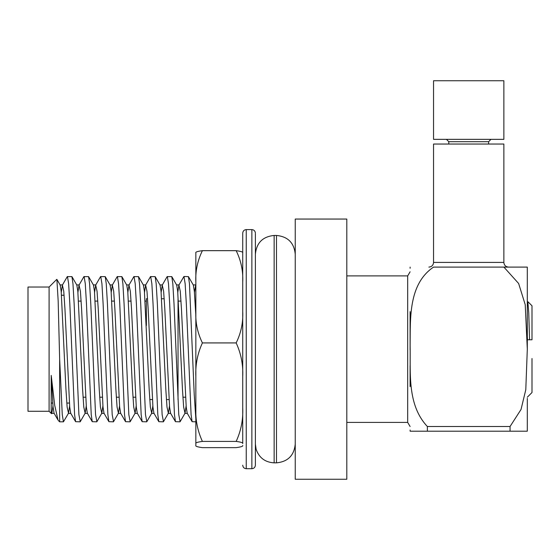 <?xml version="1.0" encoding="UTF-8"?>
<svg xmlns="http://www.w3.org/2000/svg" width="560" height="560" viewBox="0 0 560 560"><rect width="100%" height="100%" fill="white"/><g stroke="black" fill="none" stroke-linecap="round" stroke-linejoin="round"><path stroke-width="0.84" d="M58.401 420.574L59.647 421.82L59.647 358.939L62.258 414.624L63.448 421.82L68.509 413.224L69.608 405.909M61.285 292.397L62.391 285.082L67.284 276.626L71.932 276.626L72.961 283.682L74.144 303.842L78.904 414.624L80.255 421.68L85.148 413.224L86.254 405.909M67.452 276.486L68.635 283.682L69.825 303.842L74.585 414.624L75.607 421.68L80.094 421.82M77.931 292.397L79.037 285.082L83.93 276.626L88.578 276.626L89.6 283.682L90.79 303.842L95.543 414.624L96.901 421.68L101.794 413.224L102.9 405.909M84.091 276.486L85.281 283.682L86.471 303.842L91.224 414.624L92.253 421.68L96.733 421.82M94.577 292.397L95.676 285.082L100.569 276.626L105.224 276.626L106.246 283.682L107.436 303.842L112.189 414.624L113.54 421.68L118.44 413.224L119.539 405.909M100.737 276.486L101.927 283.682L103.117 303.842L107.87 414.624L108.892 421.68L113.379 421.82M111.216 292.397L112.322 285.082L117.215 276.626L121.863 276.626L122.892 283.682L124.075 303.842L128.835 414.624L130.186 421.68L135.079 413.224L136.185 405.909M117.383 276.486L118.566 283.682L119.756 303.842L124.516 414.624L125.538 421.68L130.025 421.82M127.862 292.397L128.968 285.082L133.861 276.626L138.509 276.626L139.531 283.682L140.721 303.842L145.474 414.624L146.832 421.68L151.725 413.224L152.831 405.909M134.022 276.486L135.212 283.682L136.402 303.842L141.155 414.624L142.184 421.68L146.664 421.82M144.508 292.397L145.607 285.082L150.5 276.626L155.155 276.626L156.177 283.682L157.367 303.842L162.12 414.624L163.478 421.68L168.371 413.224L169.47 405.909M150.668 276.486L151.858 283.682L153.048 303.842L157.801 414.624L158.823 421.68L163.31 421.82M161.147 292.397L162.253 285.082L167.146 276.626L171.794 276.626L172.823 283.682L174.013 303.842L178.766 414.624L180.117 421.68L185.01 413.224L186.116 405.909M167.314 276.486L168.497 283.682L169.687 303.842L174.447 414.624L175.469 421.68L179.956 421.82M177.793 292.397L178.899 285.082L183.953 276.486L188.44 276.626L189.462 283.682L194.222 394.464L195.846 418.908M183.953 276.486L185.143 283.682L186.333 303.842L191.086 414.624L192.115 421.68L195.846 421.82M49.098 349.153L49.098 411.271L28 411.271L28 287.035L49.098 287.035L49.098 349.153M59.647 358.939L58.163 300.839L56.889 279.433M51.625 413.609L51.205 412.377L51.863 413.224L52.969 405.909M51.205 375.382L53.067 407.022L54.068 413.224L58.002 420.014L54.705 405.3L51.205 375.382L51.205 412.377M410.102 386.659L410.102 365.701M410.102 349.825L410.102 311.647M427.371 431.2L410.123 431.2L427.364 431.2L427.364 426.51C406.952 404.782 410.669 372.82 410.123 345.506C410.452 318.5 408.254 284.291 433.517 267.106L433.531 267.106M427.364 426.51L510.055 426.51L521.031 409.472L525.791 389.697L527.31 349.146L525.224 304.682L518.637 283.5L503.895 267.106L527.296 267.106L433.517 267.106M510.055 426.51L510.055 431.2L527.296 431.2L427.364 431.2M527.31 398.384L527.296 431.2M527.296 267.106L527.31 349.825M146.384 301.098L145.138 301.098M131.075 301.098L128.499 301.098M114.429 301.098L111.853 301.098M97.79 301.098L95.207 301.098M81.144 301.098L78.568 301.098M185.479 397.208L182.903 397.208M346.808 422.408L407.687 422.408L407.687 275.898L410.102 271.796M433.545 262.416L503.867 262.416L503.867 144.039L433.545 144.039L433.545 262.416C433.293 265.237 431.732 266.805 428.855 267.106M64.099 295.239L61.516 295.239M56.91 279.426L60.186 285.082L61.187 291.284L65.94 389.2L67.13 407.022L68.509 413.224M71.932 276.626L76.825 285.082L77.833 291.284L82.586 389.2L83.776 407.022L85.148 413.224M88.578 276.626L93.471 285.082L94.472 291.284L99.232 389.2L100.422 407.022L101.794 413.224M105.224 276.626L110.117 285.082L111.118 291.284L115.871 389.2L117.061 407.022L118.44 413.224M121.863 276.626L126.756 285.082L127.764 291.284L132.517 389.2L133.707 407.022L135.079 413.224M138.509 276.626L143.402 285.082L144.403 291.284L149.163 389.2L150.353 407.022L151.725 413.224M155.155 276.626L160.048 285.082L161.049 291.284L165.802 389.2L166.992 407.022L168.371 413.224M171.794 276.626L176.694 285.082L177.695 291.284L182.448 389.2L183.638 407.022L185.01 413.224M188.44 276.626L193.333 285.082L194.334 291.284L195.846 315.448M194.439 292.397L195.727 284.921L193.242 284.921M178.899 285.082L180.271 291.284L181.461 309.106L186.214 407.022L187.215 413.224L192.115 421.68M162.253 285.082L163.625 291.284L164.815 309.106L169.575 407.022L170.576 413.224L175.469 421.68M145.607 285.082L146.986 291.284L148.176 309.106L152.929 407.022L153.93 413.224L158.823 421.68M128.968 285.082L130.34 291.284L131.53 309.106L136.283 407.022L137.284 413.224L142.184 421.68M112.322 285.082L113.694 291.284L114.884 309.106L119.644 407.022L120.645 413.224L125.538 421.68M95.676 285.082L97.055 291.284L98.245 309.106L102.998 407.022L103.999 413.224L108.892 421.68M79.037 285.082L80.409 291.284L81.599 309.106L86.352 407.022L87.353 413.224L92.253 421.68M62.391 285.082L63.763 291.284L64.953 309.106L69.713 407.022L70.714 413.224L75.607 421.68M295.239 219.051L295.239 479.255L346.808 479.255L346.808 219.051L295.239 219.051M246.246 229.6L251.867 229.6L251.867 468.706L246.246 468.706L246.246 229.6C244.125 229.789 242.956 230.958 242.725 233.114L242.725 442.918M242.725 255.388L242.725 233.772M242.725 439.873L242.725 411.551M242.725 445.508C243.236 446.257 241.045 446.971 236.166 447.643L202.405 447.643C197.491 446.964 195.3 446.25 195.846 445.508L195.846 407.736C195.314 419.503 197.498 430.731 202.405 441.413L236.166 441.413C241.08 442.092 243.271 442.799 242.725 443.541L242.725 373.94M255.388 233.772L255.388 465.192C255.157 467.348 253.988 468.517 251.867 468.706M255.388 258.433L255.388 255.472M195.846 407.736L195.846 252.798C195.3 252.056 197.491 251.342 202.405 250.663L236.166 250.663C241.045 251.342 243.236 252.049 242.725 252.798M202.405 250.663C197.498 260.666 195.314 271.18 195.846 282.212M195.846 311.381C195.314 322.406 197.498 332.92 202.405 342.923L236.166 342.923C241.073 332.927 243.257 322.413 242.725 311.381M242.725 282.212C243.257 271.187 241.073 260.673 236.166 250.663M202.405 441.413C197.526 442.085 195.335 442.792 195.846 443.541M202.405 342.923C197.498 353.598 195.314 364.819 195.846 376.6M236.166 441.413C241.073 430.738 243.257 419.517 242.725 407.736M242.725 376.6C243.257 364.833 241.073 353.605 236.166 342.923M147.567 298.753L146.384 298.753L146.384 325.528M178.031 298.753L178.031 399.553M527.31 397.208L532 392.518L532 358.533M527.31 339.78L532 339.78L532 305.788L527.975 301.763M527.31 336.385L527.471 339.78M529.578 339.78L528.745 312.781L527.849 301.84M433.545 80.745L503.867 80.745L503.867 139.349L433.545 139.349L433.545 80.745M274.141 235.459L276.486 235.459L276.486 462.847L274.141 462.847L274.141 235.459C262.752 236.572 256.501 242.823 255.388 254.212M448.784 144.039L448.784 141.694L488.635 141.694L490.98 139.349M59.647 421.82L63.448 421.82M49.098 411.271L51.499 413.672M49.098 287.035L56.749 279.377M410.123 267.106L410.102 268.275M410.123 431.2L410.102 430.024M135.548 397.208L132.972 397.208M118.909 397.208L116.326 397.208M102.263 397.208L99.687 397.208M85.617 397.208L83.041 397.208M195.846 301.098L195.069 301.098M181.006 301.098L178.43 301.098M407.687 422.408L410.102 426.51M503.867 262.416C504.119 265.237 505.687 266.805 508.557 267.106M346.808 275.898L407.687 275.898M69.377 403.067L66.801 403.067M52.738 403.067L51.205 403.067M51.674 413.385L54.159 413.385M68.32 413.385L70.805 413.385M84.966 413.385L87.451 413.385M101.605 413.385L104.09 413.385M118.251 413.385L120.736 413.385M134.897 413.385L137.382 413.385M151.536 413.385L154.028 413.385M168.182 413.385L170.667 413.385M184.828 413.385L187.313 413.385M60.088 284.921L62.58 284.921M76.734 284.921L79.219 284.921M93.38 284.921L95.865 284.921M110.019 284.921L112.511 284.921M126.665 284.921L129.15 284.921M143.311 284.921L145.796 284.921M159.95 284.921L162.442 284.921M176.596 284.921L179.081 284.921M51.863 413.224L51.632 413.616M195.538 285.082L195.846 284.557M274.141 462.847C265.146 462.322 259.14 457.821 256.13 449.323L255.388 444.094M295.239 444.087L295.239 444.094C294.126 455.483 287.875 461.734 276.486 462.847M276.486 235.459C287.875 236.572 294.126 242.823 295.239 254.212M246.246 468.706C244.125 468.517 242.956 467.348 242.725 465.192M251.867 229.6C253.988 229.789 255.157 230.958 255.388 233.114M149.765 399.553L152.348 399.553M166.411 399.553L168.987 399.553M161.63 298.753L164.213 298.753M527.31 302.68L527.814 301.819M488.635 144.039L488.635 141.694M448.784 141.694L446.439 139.349"/></g></svg>
